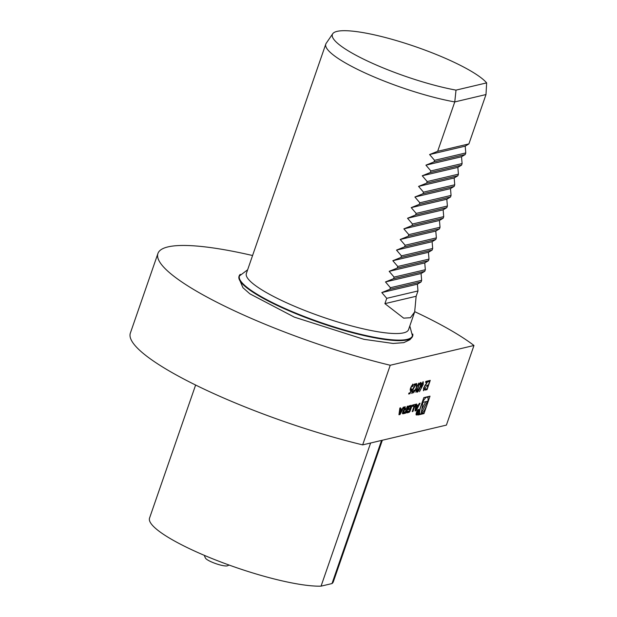 <?xml version="1.0" encoding="UTF-8"?>
<svg xmlns="http://www.w3.org/2000/svg" width="617" height="617" viewBox="0 0 617 617"><rect width="100%" height="100%" fill="white"/><g stroke="black" fill="none" stroke-linecap="round" stroke-linejoin="round"><path stroke-width="0.93" d="M424.912 388.641L423.609 390.692L423.571 388.162L427.072 382L425.537 382.363L425.869 381.406L428.113 380.874L423.894 388.016L423.956 389.736L425.753 387.337L423.401 390.684M423.555 389.62L423.956 389.736M420.748 382.393C421.365 382.818 421.172 384.36 420.162 387.013C419.344 389.628 418.419 391.348 417.37 392.165C416.737 391.756 416.922 390.214 417.925 387.545C418.758 384.915 419.699 383.203 420.748 382.393L420.925 382.401M418.696 389.975L417.192 392.157M413.251 391.394L411.948 393.445L411.901 390.916L415.411 384.753L413.876 385.116L414.208 384.16L416.444 383.635L412.225 390.769L412.287 392.489L414.092 390.091L411.732 393.438M411.886 392.373L412.287 392.489M423.833 397.618L417.794 415.048L423.979 413.591L430.01 396.16L423.833 397.618M446.399 425.105L362.665 444.88L390.237 365.256L473.972 345.481L446.399 425.105M398.944 414.755L400.009 414.508L403.988 407.05L403.225 407.228L402.415 408.747L400.448 409.21L400.634 407.845L399.87 408.022L398.944 414.755M402.554 413.683A10.597 2.969 112.3 0 0 402.616 413.714A10.597 2.969 112.3 0 0 403.24 413.745L405.554 413.197L408.014 406.102L407.289 406.271L406.611 408.23L404.852 408.631L405.269 406.75L404.544 406.919L404.174 407.999A1.489 0.416 112.3 0 0 404.089 409.264A10.597 2.969 112.3 0 0 404.15 409.287A10.597 2.969 112.3 0 0 404.482 409.356L404.42 409.526A10.597 2.969 112.3 0 0 403.888 409.842A1.489 0.416 112.3 0 0 403.032 411.284L402.639 412.426A1.489 0.416 112.3 0 0 402.554 413.683M406.503 412.75A10.597 2.969 112.3 0 0 406.564 412.781A10.597 2.969 112.3 0 0 407.181 412.812L408.57 412.48A10.597 2.969 112.3 0 0 409.426 412.063A1.489 0.416 112.3 0 0 410.274 410.621L411.632 406.703A1.489 0.416 112.3 0 0 411.709 405.446A10.597 2.969 112.3 0 0 411.647 405.415A10.597 2.969 112.3 0 0 411.03 405.384L409.642 405.716A10.597 2.969 112.3 0 0 408.793 406.133A1.489 0.416 112.3 0 0 407.945 407.575L407.143 409.889L409.002 409.449L409.356 408.431L408.223 408.701L408.415 408.13L409.04 407.174L410.698 406.796L409.796 410.074L409.179 411.03L407.567 411.408L407.482 410.86L406.588 411.493A1.489 0.416 112.3 0 0 406.503 412.75M414.177 405.955L412.21 411.624L412.935 411.454L415.395 404.359L412.657 405.007L412.164 406.433L414.177 405.955L412.472 405.539M418.434 412.002A3 0.841 112.3 0 0 418.588 409.457A3 0.841 112.3 0 0 416.668 411.909A3 0.841 112.3 0 0 416.305 415.01A3 0.841 112.3 0 0 418.434 412.002M416.714 404.042L415.951 404.228L415.025 410.961L416.089 410.706L420.077 403.256L419.305 403.433L418.496 404.953L416.529 405.415L416.714 404.042M411.099 390.306L410.644 390.576C410.05 390.569 410.058 389.635 410.66 387.784L412.943 384.237L413.043 386.62L412.596 385.193L410.945 387.754L411.03 389.612L411.925 388.965L409.973 393.692L408.624 394.008L408.955 393.06L410.074 392.79L411.099 390.306L410.436 390.569M416.498 387.97L415.958 392.281L416.066 388.764L413.544 392.844L416.159 388.054L416.722 383.566L416.591 387.26L418.874 383.057L416.244 387.869L415.958 392.281M422.552 385.386L421.234 387.422L421.203 384.9L423.223 381.815L423.239 384.406L419.483 391.664L421.604 387.252L421.041 387.414M430.265 380.365L427.049 389.659L425.19 390.098L425.522 389.142L427.08 388.772L428.075 385.918L426.509 386.288L426.841 385.332L428.399 384.962L429.64 381.391L428.075 381.761L428.406 380.805L430.265 380.365M370.624 442.998L321.056 586.15A97.255 18.387 -160.9 0 1 214.569 559.557A97.255 18.387 -160.9 0 1 149.545 518.095L195.62 385.039M416.143 296.268L414.67 311.917L410.436 317.732L403.672 318.141L384.908 303.641L416.143 296.268L417.979 290.962L386.743 298.335L381.807 292.566L389.867 289.311L421.103 281.938L417.408 284.159L417.979 290.962M408.801 234.637L403.865 228.868L411.925 225.614L443.168 218.233L439.466 220.462L440.037 227.257L408.801 234.637L408.253 236.226L439.489 228.853L435.787 231.074L436.366 237.877L405.13 245.25L400.194 239.481L408.253 236.226M439.466 220.462L403.865 228.868M440.037 227.257L439.489 228.853M435.787 231.074L400.194 239.481M404.575 246.846L435.81 239.465L432.108 241.694L432.687 248.489L401.451 255.87L396.515 250.101L404.575 246.846L405.13 245.25M436.366 237.877L435.81 239.465M432.108 241.694L396.515 250.101M400.896 257.459L432.139 250.086L428.437 252.307L429.008 259.109L397.772 266.482L392.836 260.713L400.896 257.459L401.451 255.87M432.687 248.489L432.139 250.086M428.437 252.307L392.836 260.713M397.225 268.079L428.46 260.698L424.758 262.927L425.337 269.729L394.101 277.102L389.165 271.333L397.225 268.079L397.772 266.482M429.008 259.109L428.46 260.698M424.758 262.927L389.165 271.333M393.546 278.691L424.781 271.318L421.079 273.539L421.658 280.342L390.422 287.723L385.486 281.946L393.546 278.691L394.101 277.102M425.337 269.729L424.781 271.318M384.908 303.641L386.743 298.335M421.079 273.539L385.486 281.946M421.658 280.342L421.103 281.938M389.867 289.311L390.422 287.723M417.408 284.159L381.807 292.566M419.282 204.374L450.518 197L446.816 199.222L447.394 206.024L416.159 213.405L411.223 207.628L419.282 204.374L419.83 202.785L414.894 197.016L422.953 193.761L423.509 192.165L418.573 186.396L426.632 183.141L427.188 181.552L422.252 175.783L430.311 172.529L430.859 170.932L425.923 165.163L433.99 161.909L434.538 160.32L429.602 154.551L437.661 151.296L454.76 101.928L485.995 94.548L468.897 143.915L465.203 146.144L465.773 152.939L434.538 160.32M415.603 214.994L446.839 207.62L443.137 209.842L443.716 216.644L412.48 224.017L407.544 218.248L415.603 214.994L416.159 213.405M447.394 206.024L446.839 207.62M411.925 225.614L412.48 224.017M443.716 216.644L443.168 218.233M443.137 209.842L407.544 218.248M422.953 193.761L454.197 186.38L450.495 188.609L451.066 195.412L419.83 202.785M451.066 195.412L450.518 197M446.816 199.222L411.223 207.628M426.632 183.141L457.868 175.768L454.166 177.989L454.744 184.791L423.509 192.165M454.744 184.791L454.197 186.38M450.495 188.609L414.894 197.016M430.311 172.529L461.547 165.148L457.845 167.377L458.423 174.171L427.188 181.552M458.423 174.171L457.868 175.768M454.166 177.989L418.573 186.396M433.99 161.909L465.226 154.535L461.524 156.757L462.094 163.559L430.859 170.932M462.094 163.559L461.547 165.148M457.845 167.377L422.252 175.783M465.773 152.939L465.226 154.535M461.524 156.757L425.923 165.163M437.661 151.296L468.897 143.915M465.203 146.144L429.602 154.551M456.017 90.121L454.76 101.928A85.809 16.227 19.1 0 1 367.701 74.148A85.809 16.227 19.1 0 1 325.791 44.085A85.809 16.227 19.1 0 1 326.177 43.329L332.733 33.742A82.747 15.649 -160.9 0 1 405.678 43.429A82.747 15.649 -160.9 0 1 486.643 82.886L456.017 90.121A82.747 15.649 -160.9 0 1 370.647 62.494A82.747 15.649 -160.9 0 1 332.733 33.742M485.995 94.548L486.643 82.886M390.237 365.256A175.914 33.264 -160.9 0 1 157.929 253.479A175.914 33.264 -160.9 0 1 252.577 255.523M414.755 311.678A175.914 33.264 -160.9 0 1 473.972 345.481M157.929 253.479L130.357 333.103A175.914 33.264 19.1 0 0 362.665 444.88M321.056 586.15L332 583.566L381.568 440.415M382.347 440.229L333.342 581.738A97.255 18.387 -160.9 0 1 332 583.566M325.791 44.085L246.36 273.47A85.809 16.227 19.1 0 0 310.49 312.672A85.809 16.227 19.1 0 0 403.641 332.841A85.809 16.227 19.1 0 0 408.539 329.632L414.67 311.917M409.804 325.969L412.441 335.81A91.524 17.307 -160.9 0 1 407.174 339.373A91.524 17.307 -160.9 0 1 307.474 317.724A91.524 17.307 -160.9 0 1 239.473 275.915L247.625 269.814M412.765 334.036A91.81 17.361 -160.9 0 1 412.665 336.041A91.81 17.361 -160.9 0 1 407.428 339.473A91.81 17.361 -160.9 0 1 307.767 317.894A91.81 17.361 -160.9 0 1 239.157 275.953A91.81 17.361 -160.9 0 1 240.314 274.326M412.665 336.041L412.526 336.435A91.81 17.361 -160.9 0 1 407.289 339.874A91.81 17.361 -160.9 0 1 307.628 318.295A91.81 17.361 -160.9 0 1 239.018 276.354L239.157 275.953M204.312 555.346A17.16 17.16 0 0 0 205.515 558.169A11.877 2.244 19.1 0 0 215.927 563.676A11.877 2.244 19.1 0 0 227.511 565.781A17.16 17.16 0 0 0 229.023 565.033M422.337 413.151L422.892 412.542M427.943 397.95L428.437 396.53M422.707 413.066L423.979 413.591M418.102 414.154L419.784 413.752M424.203 397.533A9.108 2.553 112.3 0 0 423.648 398.142M418.596 412.734A9.108 2.553 112.3 0 0 419.174 413.506L420.447 414.03A9.108 2.553 112.3 0 0 426.902 404.899A9.108 2.553 112.3 0 0 427.365 397.178A9.108 2.553 112.3 0 0 421.542 404.636A9.108 2.553 112.3 0 0 420.447 414.03M427.566 401.243L422.884 402.346L421.264 413.228L427.566 401.243M421.874 409.133L425.807 401.659M399.855 413.537L400.302 410.274L401.783 409.927L399.855 413.537L399.145 413.251M399.6 409.989L400.302 410.274M399.646 409.603L401.783 409.927M399.747 408.924L400.448 409.21M401.065 409.626L401.412 408.986M399.029 414.107L400.009 414.508M404.004 409.156L404.482 409.356L404.004 409.156M402.461 413.105L404.289 412.673L404.474 412.141M405.462 409.272L405.755 408.431M404.289 412.673L405.554 413.197M404.451 409.958L403.564 412.333L405.323 411.94L406.148 409.557L403.988 409.773M404.135 409.21L406.148 409.557M409.472 406.31L410.644 406.788M408.477 406.48L409.372 406.271M407.636 408.462L408.223 408.701M407.451 408.994L407.86 408.554M407.729 408.924L409.002 409.449M410.212 406.595L410.359 406.187A1.489 0.416 112.3 0 0 410.529 405.508M406.41 412.171L407.305 411.963A10.597 2.969 112.3 0 0 408.153 411.539A1.489 0.416 112.3 0 0 408.462 411.192M413.49 405.678L413.814 404.729M412.357 411.207L412.935 411.454M418.249 412.04A2.429 0.679 112.3 0 0 418.372 409.981A2.429 0.679 112.3 0 0 416.814 411.971A2.429 0.679 112.3 0 0 416.529 414.485A2.429 0.679 112.3 0 0 418.249 412.04M416.722 413.22L416.753 414.076L417.2 413.968L418.38 410.56L417.57 412.133L417.501 410.768L416.722 413.22M417.57 412.133L417.401 411.377M416.591 413.722L417.2 413.968M417.215 413.606L417.593 412.495L417.215 413.606M417.192 412.333L417.593 412.495M415.827 405.122L416.529 405.415M417.146 405.832L417.493 405.184M415.11 410.305L416.089 410.706M415.935 409.742L416.382 406.48L417.863 406.125L415.935 409.742L415.226 409.457M415.681 406.187L416.382 406.48M415.727 405.809L417.863 406.125M410.043 392.798L409.973 393.692M409.719 393.584L408.685 393.831M412.688 384.136L412.788 386.52M412.341 385.093L411.231 386.396M410.691 387.646L410.775 389.512M411.454 389.373L411.076 390.299M413.938 384.931L415.411 384.753M416.074 383.72L413.837 387.777M413.583 387.677L413.089 388.463M411.971 390.669L412.033 392.381M416.784 383.55L416.244 387.869M420.786 382.393L420.493 385.093M417.447 389.011L417.439 391.109M420.362 383.327L418.897 385.008L418.218 387.476C417.431 389.543 417.254 390.792 417.686 391.209L419.868 387.09C420.671 385.008 420.856 383.766 420.408 383.35L419.151 385.116M422.969 381.707L423.239 384.406M422.622 382.663L421.719 383.658M421.264 384.676L421.619 386.458L422.953 384.445L422.876 382.771L421.519 384.784L421.619 386.458M425.599 382.178L427.072 382M427.735 380.967L425.499 385.023M425.244 384.923L424.751 385.702M423.64 387.916L423.702 389.628M429.949 380.442L429.625 381.383L428.136 381.584M428.383 384.969L428.059 385.91M427.064 388.779L427.049 389.659M426.794 389.551L425.252 389.921M426.571 386.103L428.075 385.918M404.312 407.582L404.899 407.822M404.081 408.292L404.806 408.593M402.446 413.413L403.24 413.745M403.279 410.691L403.827 410.914M403.032 411.292L403.618 411.531M408.253 406.85L409.04 407.174M407.837 407.883L408.415 408.13M410.359 406.187L411.632 406.703M409.673 410.374L410.274 410.621M408.153 411.539L409.426 412.063M407.305 411.963L408.57 412.48M406.395 412.488L407.181 412.812M238.918 278.352L242.951 287.707L249.854 293.823L294.332 317.13L363.914 339.311L393.114 343.461L403.788 342.643L409.904 339.728L411.369 338.07M426.756 396.932L427.365 397.178M404.073 408.307L404.852 408.631M409.433 406.271L410.698 406.796M416.066 414.292L416.529 414.485M417.917 409.796L418.372 409.981"/></g></svg>
